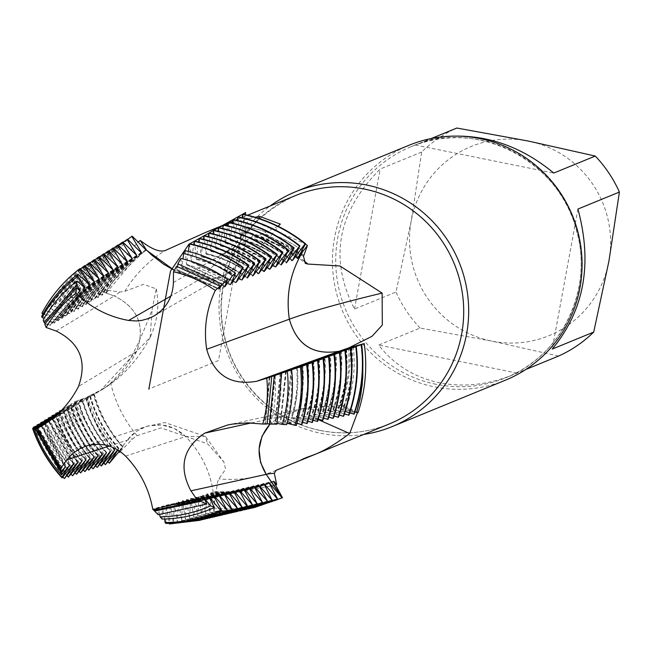 <?xml version="1.0" encoding="UTF-8"?>
<svg xmlns="http://www.w3.org/2000/svg" width="652" height="652" viewBox="0 0 652 652"><rect width="100%" height="100%" fill="white"/><g stroke="black" fill="none" stroke-linecap="round" stroke-linejoin="round"><path stroke-width="0.49" stroke-dasharray="3.26 2.44" d="M282.194 497.843A151.378 148.387 67.7 0 0 282.479 497.712A151.378 148.395 67.7 0 1 278.445 499.538C257.784 507.232 236.431 510.117 214.386 508.193C214.296 480.524 204.744 456.644 185.714 436.555L174.076 428.323L161.435 424.9L148.436 425.895L146.13 426.563L136.561 431.208L127.14 440.239L131.639 435.153L135.543 431.917L141.345 428.47L146.056 426.587C161.02 422.398 174.239 425.715 185.722 436.563C204.736 456.644 214.288 480.524 214.386 508.185L214.744 492.203C235.47 493.165 255.111 489.619 273.669 481.583M119.292 450.874L127.14 440.239L119.292 450.874M115.771 455.65C101.761 438.397 92.209 418.934 87.099 397.272L74.703 401.697C81.606 424.868 93.26 445.332 109.683 463.091M132.234 236.154C112.82 249.488 97.466 266.603 86.178 287.491L104.842 292.618L114.32 295.967C138.167 307.85 145.616 326.326 136.643 351.387L100.636 390.483L87.107 397.272L93.538 394.313C97.229 410.499 106.887 428.185 122.527 447.386L120.131 451.453M146.178 249.545C129.471 260.735 116.064 275.111 105.958 292.675L104.842 292.609L112.804 281.599L119.609 273.498L132.185 260.947L146.374 249.879L132.185 260.947L119.618 273.498L112.812 281.599L105.958 292.675L97.678 288.901L137.8 242.308M298.168 258.282C277.116 242.862 259.398 234.076 245.013 231.916L245.592 226.782L245.47 240.93L243.155 253.921L236.725 265.348L226.228 274.305L214.785 278.648L200.702 278.86L174.312 270.327L187.214 275.543L200.686 278.86L258.754 218.371M278.094 226.252L256.179 236.806L254.647 236.92L253.041 235.967C250.45 233.449 248.298 227.45 246.586 217.972L245.592 226.757C265.951 230.295 284.671 238.045 301.737 250.009M360.923 344.598L362.862 362.789M251.436 422.928L280.099 416.661L270.067 424.028L280.091 416.669L302.854 408.608L356.677 412.439M246.586 217.972L305.079 243.791M303.954 255.185L267.059 234.802L258.852 232.267L267.043 235.233L289.545 246.326L303.547 256.203M275.576 485.064L216.024 496.8C216.611 486.294 217.589 480.312 218.95 478.861L225.584 469.261L223.921 462.064L207.523 443.767L160.832 427.899L137.132 435.699L132.878 438.674L120.27 451.551M119.528 452.382C104.63 436.286 93.961 417.736 87.531 396.75C100.058 390.768 107.784 386.204 110.701 383.074C124.866 368.266 132.519 360.703 152.12 309.643L156.26 288.901L143.579 284.313L124.809 291.371L119.74 292.014L97.678 288.901M223.025 225.747L224.663 225.176M227.744 224.141L231.525 222.927M232.446 222.642L255.054 217.214M353.278 346.725C355.642 367.687 353.343 388.062 346.375 407.842C340.621 406.025 338.763 405.177 340.784 405.308L343.685 405.308L357.443 412.675M119.536 451.045L122.527 447.386M93.872 394.118C99.536 413.996 109.194 431.706 122.861 447.239M87.531 396.75L93.864 394.118M278.445 499.538L282.202 497.166M216.024 496.8L215.013 492.056C235.527 493.099 255.185 489.562 273.995 481.453M357.948 412.83L351.037 409.66C357.435 388.812 359.113 367.573 356.065 345.935M346.375 407.842L343.637 407.524L351.037 409.66M351.876 347.157C353.816 367.915 351.167 388.013 343.954 407.451L343.637 407.524C350.189 392.985 352.822 372.903 351.534 347.28M339.953 405.446L340.784 405.308A123.44 121.003 67.7 0 0 349.684 347.402M303.506 256.309L267.059 234.802M363.694 434.444A126.969 124.459 67.7 0 1 321.069 433.327A126.969 124.459 67.7 0 1 222.153 335.609A126.969 124.459 67.7 0 1 270.099 205.999M505.398 380.206A126.969 124.459 67.7 0 1 434.476 386.864A126.969 124.459 67.7 0 1 333.139 274.37A126.969 124.459 67.7 0 1 409.13 145.225M558.544 356.073L491.714 341.086L420.124 328.046L378.641 345.047C394.11 364.875 414.452 377.467 439.668 382.822C463.67 387.475 488.161 384.786 513.14 374.745L525.805 369.488M455.137 136.105L444.142 136.985L433.507 138.9L423.352 141.843L415.348 145.029L431.192 138.542M421.673 152.022L380.189 169.023C337.337 212.096 328.771 258.762 354.492 309.04L395.976 292.047L411.208 221.061L421.673 152.022A124.85 122.389 67.7 0 1 456.832 128.036M420.124 328.046A124.85 122.389 67.7 0 1 395.976 292.047M517.06 373.066L378.641 345.047M608.935 261.093A102.282 100.261 67.7 0 1 491.714 341.086A102.282 100.261 67.7 0 1 411.208 221.061A102.282 100.261 67.7 0 1 528.422 141.068A102.282 100.261 67.7 0 1 608.935 261.093M577.916 209.056L552.22 349.081M415.348 145.029L553.768 173.057M354.492 309.04L380.189 169.023M115.787 455.642C101.793 438.38 92.234 418.926 87.123 397.272L100.449 390.597C116.154 380.988 128.216 367.924 136.643 351.395L150.139 337.41L152.12 309.643M56.154 331.02L114.304 295.967L104.842 292.618L112.804 281.599L145.795 249.708M278.355 499.562C257.719 507.223 236.399 510.1 214.386 508.177M214.386 508.161L214.003 511.429L254.63 507.476M360.898 344.606L362.862 363.335M338.787 408.462C345.788 389.309 348.339 369.529 346.448 349.122M354.9 411.909L338.763 408.445M173.408 282.495L245.47 240.914L245.592 226.782C265.951 230.319 284.663 238.061 301.729 250.026M127.425 239.121L126.203 239.952M99.332 257.067L61.883 301.615L81.973 306.619L66.194 299.105C76.651 279.708 90.758 263.62 108.509 250.841M62.242 300.947L62.201 301.428M176.537 266.301L176.896 269.789L177.597 266.554M297.785 258.388C282.406 245.755 264.696 236.978 244.663 232.047L242.837 214.141M237.996 216.839L239.822 234.744L242.071 217.735M292.161 260.547C275.829 247.662 258.379 239.064 239.822 234.744L240.172 234.606C259.488 239.202 276.945 247.817 292.544 260.45M233.155 219.528L234.981 237.442L237.23 220.433M286.538 262.715C275.666 252.609 258.485 244.182 234.981 237.442L235.331 237.304C254.329 241.827 271.525 250.27 286.913 262.617M228.322 222.242L230.14 240.14L232.389 223.131M280.906 264.883C265.527 252.732 248.599 244.484 230.14 240.14L230.498 240.034C249.17 244.467 266.097 252.723 281.281 264.802M225.649 242.699L227.556 225.828M225.299 242.87L223.481 224.932M218.64 227.621L220.457 245.543L222.715 228.518M220.457 245.543L220.808 245.397C238.86 249.683 255.266 257.597 270.034 269.121M213.799 230.319L215.616 248.241L217.874 231.215M215.625 248.233L215.967 248.078C233.701 252.291 249.846 260.026 264.419 271.281M208.95 233.033L210.775 250.947L213.033 233.921M258.379 273.595C243.848 262.536 227.98 254.981 210.767 250.947L211.126 250.784C228.542 254.924 244.427 262.487 258.779 273.473M204.117 235.706L205.934 253.62L208.192 236.611M252.764 275.763C238.567 265.03 222.96 257.646 205.934 253.62L206.293 253.481C223.383 257.548 239.007 264.94 253.147 275.657M199.276 238.412L201.101 256.317L203.351 239.308M247.141 277.948C246.252 276.391 238.934 271.974 225.184 264.704L201.46 256.203C211.761 257.059 241.566 271.835 247.507 277.874M194.435 241.101L196.26 259.007L198.51 242.006M241.501 280.14C236.073 274.533 205.877 259.602 196.252 259.007L196.611 258.868C213.074 262.789 228.159 269.846 241.884 280.026M189.593 243.799L191.419 261.705L193.668 244.696M235.869 282.324L191.769 261.566L236.252 282.218M185.184 250.686L186.578 264.402L188.371 251.419M230.229 284.525C223.669 277.98 209.113 271.273 186.578 264.402L230.612 284.411M180.865 258.494L181.737 267.1L182.984 258.983M224.598 286.717C213.4 278.184 199.113 271.648 181.737 267.1L224.981 286.611M218.958 288.917L177.246 269.659L219.341 288.82M253.041 235.951A1228.27 203.147 101.4 0 1 245.47 240.914C244.842 255.568 238.42 266.701 226.187 274.329L221.093 276.782L213.848 278.828L206.334 279.406L200.686 278.86L170.889 296.057M267.214 423.71L265.177 423.58L267.124 424.012M269.944 377.043L265.503 423.49L269.602 377.166M277.173 423.376L270.433 422.504L276.929 424.175M275.405 375.047L270.433 422.504C274.696 410.393 276.244 394.615 275.062 375.177M287.067 423.238L275.682 421.436L286.652 424.631M280.865 373.05L275.682 421.436C280.262 407.573 281.876 391.493 280.523 373.18M285.992 371.192L280.93 420.361L296.277 425.389M296.904 423.295L280.914 420.353L286.326 371.061M286.163 419.285L301.909 424.525M302.552 422.366L286.497 419.195M296.913 367.198C297.752 391.811 295.926 408.812 291.42 418.209L307.149 423.49M307.801 421.322L291.737 418.119M313.041 420.271L296.636 417.133L312.365 422.447M302.715 365.071C304.386 382.838 302.471 400.165 296.978 417.052L296.636 417.133M318.282 419.228L301.868 416.066L317.581 421.404M308.151 363.082C309.847 381.175 307.858 398.796 302.194 415.968L301.868 416.066C307.516 398.69 309.504 381.078 307.809 363.213M313.262 361.216C314.981 379.407 312.927 397.329 307.084 414.982L322.797 420.361M323.514 418.185L307.442 414.9C310.572 404.965 312.552 396.114 313.384 388.356C314.403 382.748 314.492 373.653 313.645 361.086M328.763 417.141L312.349 413.914L328.062 419.326M319.105 359.089C320.849 377.842 318.706 396.082 312.675 413.824L312.349 413.914C318.388 395.968 320.523 377.736 318.763 359.219M324.231 357.231C326.024 376.065 323.808 394.607 317.581 412.838L333.294 418.291M317.915 412.757L317.915 412.757C322.944 403.694 327.108 366.595 324.598 357.1M334.02 416.106L317.899 412.749M322.797 411.762L338.502 417.247M339.227 415.055L323.123 411.673M344.46 414.004L328.013 410.687L343.718 416.204M333.229 409.611L348.934 415.161M349.684 412.96L333.237 409.611C337.606 403.034 343.865 361.966 340.613 351.249M340.955 351.118C343.906 361.721 338.747 399.293 333.555 409.529L333.237 409.611M346.049 349.26C347.989 369.407 345.454 389.162 338.429 408.535L354.126 414.11M318.176 419.57L280.099 416.661L302.748 408.592C320.996 404.737 338.967 406.017 356.652 412.431M117.596 449.798L118.762 448.633L117.89 449.978M118.444 448.763L118.762 448.633C105.249 433.221 95.697 415.813 90.106 396.408L70.66 404.191L86.357 398.69L66.911 406.506L82.568 400.988C88.216 419.831 97.539 436.653 110.53 451.437M154.597 511.111L154.051 509.041L153.856 510.386M198.95 499.236L154.051 509.041L198.615 499.375M203.62 498.185C187.295 504.876 172.03 508.169 157.841 508.071L158.134 514.721M159.707 514.689L158.126 507.932M164.663 519L162.201 506.816L162.112 519.057M208.958 496.865C200.922 501.812 170.327 507.957 162.201 506.816L208.624 497.003M200.025 520.272L169.324 523.963L166.268 505.707L165.779 523.401M213.962 495.683L166.268 505.699L213.628 495.813M218.616 494.607C203.326 501.282 187.14 504.64 170.05 504.697L169.642 523.849M233.636 491.07C217.466 498.112 200.335 501.543 182.258 501.339L181.745 520.516L178.477 502.342L177.393 521.73L174.41 503.458L173.359 522.839L170.335 504.575C171.598 505.17 179.83 504.338 195.046 502.073L218.958 494.493M223.962 493.303C208.175 500.141 191.655 503.523 174.41 503.458L174.125 503.597C191.541 503.629 208.053 500.239 223.636 493.442M228.966 492.121C212.878 499.082 196.048 502.48 178.477 502.325L178.192 502.464M185.453 519.514L182.536 501.233M239.797 510.948L201.59 514.95L198.803 496.653L197.882 515.993L194.744 497.794L193.848 517.126L190.677 498.927L189.496 518.356L186.325 500.206L185.453 519.481L216.814 516.319M186.611 500.06L186.325 500.206C204.736 500.491 222.177 497.052 238.648 489.88M243.978 488.56C226.994 495.903 209.227 499.367 190.677 498.935L190.384 499.057C203.946 500.459 221.696 496.995 243.652 488.69M248.982 487.378C231.696 494.852 213.62 498.324 194.744 497.786L194.451 497.924C213.522 498.389 231.59 494.917 248.656 487.509M253.987 486.188C236.399 493.792 218.004 497.28 198.803 496.653L198.518 496.783C211.55 498.568 229.928 495.072 253.661 486.319M268.673 482.765C250.417 490.671 231.101 494.2 210.71 493.36L209.977 512.578L206.928 494.363L205.624 513.8L202.585 495.65L201.916 514.844M258.991 484.998C241.101 492.733 222.397 496.237 202.87 495.512L202.585 495.65C215.339 497.615 234.027 494.11 258.665 485.137M263.995 483.817C250.564 489.049 241.264 491.893 236.089 492.35C235.209 493.14 212.992 495.194 206.937 494.363L206.643 494.493C226.7 495.235 245.706 491.714 263.652 483.939M214.003 511.429L210.995 493.238M44.743 324.003L49.984 325.201L45.281 323.058M74.189 294.459L93.611 299.798L77.865 292.324L97.955 297.32L82.185 289.814L101.956 294.997L86.178 287.491M141.068 252.642C124.556 263.897 111.402 278.078 101.622 295.169L101.956 294.997C111.9 277.719 125.062 263.538 141.451 252.454M136.35 255.527C120.147 266.676 107.238 280.662 97.613 297.475L97.955 297.32C107.735 280.319 120.661 266.334 136.733 255.364M131.623 258.445L93.961 299.643C103.578 282.927 116.252 269.137 132.006 258.273M113.497 248.2L74.181 294.459C84.98 274.459 99.585 257.964 117.996 244.956M89.943 301.966L73.855 294.647M70.269 296.815L89.634 302.137C98.949 285.894 111.37 272.316 126.912 261.387M66.202 299.113L85.966 304.288L70.196 296.782M122.193 264.288C106.969 275.095 94.776 288.486 85.624 304.451L85.966 304.288C98.843 283.702 103.228 279.292 122.576 264.109M117.474 267.198C107.335 272.593 95.388 285.788 81.622 306.766L81.973 306.619C91.084 290.735 103.04 277.54 117.857 267.027M69.984 313.588L53.888 306.261L73.978 311.265L58.199 303.75L77.971 308.942L61.875 301.615M112.763 270.115C102.503 275.853 90.791 288.844 77.629 309.089L77.971 308.942C84.312 298.534 89.479 291.379 93.472 287.491C94.328 285.829 107.425 273.636 113.146 269.944M108.053 273.041C95.599 280.743 79.153 300.792 73.635 311.411L73.978 311.265C82.755 295.943 94.247 283.147 108.436 272.87M103.342 275.959C89.357 286.277 78.126 298.869 69.634 313.734L49.878 308.583L65.982 315.91C74.442 301.151 85.453 288.755 99.022 278.722M41.891 313.229L61.981 318.233L46.202 310.719L65.64 316.057C73.961 301.46 84.964 289.072 98.639 278.885M93.937 281.819C80.563 291.868 69.797 304.06 61.638 318.38L61.981 318.233C64.263 309.879 90.4 282.748 94.32 281.648M41.655 316.31L57.987 320.556L43.089 313.775M89.234 284.745L57.637 320.702L89.308 284.802M43.195 320.156L53.986 322.879L44.181 318.412M84.532 287.679L53.986 322.879L84.923 287.508M79.837 290.613L49.984 325.201L80.229 290.442M48.272 421.738L48.9 421.42L73.342 464.069M73.676 463.922L48.59 421.608M52.323 419.342L49.854 420.589M50.212 420.32L52.608 419.171M52.127 418.845L56.357 416.897L51.598 419.269M81.875 461.143C70.392 448.103 61.891 433.352 56.365 416.897L56.064 417.076M54.01 417.321L60.106 414.623L53.317 417.899M85.974 459.758C74.279 446.465 65.648 431.42 60.098 414.623L59.788 414.811M55.86 415.74L63.847 412.349L55.004 416.481M90.066 458.364C78.159 444.827 69.414 429.489 63.847 412.349L63.521 412.545C69.194 429.847 77.938 445.169 89.74 458.511M57.686 414.11L67.588 410.084L56.667 415.031M94.165 456.979C85.762 449.595 69.503 420.32 67.588 410.084L67.262 410.271C72.959 427.916 81.818 443.531 93.831 457.125M71.011 407.997L58.305 413.531M59.471 412.423L71.337 407.81M102.03 454.346C89.569 440.271 80.481 424.061 74.76 405.723L59.911 411.982M61.223 410.67L75.086 405.528C80.726 423.67 89.829 439.888 102.388 454.175M82.266 401.159L63.48 408.625L78.843 403.246L61.492 410.393M106.463 452.806C93.684 438.274 84.475 421.754 78.835 403.254L78.509 403.441C84.263 422.129 93.464 438.625 106.137 452.944M114.662 450.027C101.443 434.99 92.005 417.875 86.349 398.69L86.031 398.877M74.711 401.697L89.789 396.595M119.724 292.006A1228.27 189.202 28.4 0 1 114.304 295.959C138.102 307.874 145.543 326.35 136.643 351.387L78.493 386.449M70.962 404.004C77.841 426.832 89.381 446.987 105.583 464.485M89.78 396.603C95.567 416.326 105.111 433.719 118.428 448.78M74.409 401.876L107.914 461.632M67.213 406.318C74.1 428.78 85.518 448.633 101.476 465.878M86.023 398.885C91.785 418.258 101.223 435.357 114.328 450.165M70.66 404.191L103.815 463.026M63.48 408.625C70.343 430.736 81.647 450.279 97.384 467.264M82.266 401.167C88.02 420.198 97.344 436.995 110.229 451.559M66.903 406.506L99.707 464.428M59.731 410.939C66.585 432.692 77.767 451.926 93.277 468.649M63.179 408.812L95.616 465.797M55.999 413.246C62.853 434.639 73.912 453.572 89.185 470.043M59.438 411.119L91.516 467.191M52.274 415.544C59.104 436.587 70.041 455.218 85.086 471.429M71.003 407.997C71.533 415.185 89.772 449.489 97.93 455.732M71.329 407.81C72.682 416.815 89.74 448.47 98.265 455.585M55.697 413.425L87.417 468.584M48.541 417.859C55.355 438.535 66.178 456.856 80.987 472.822M51.973 415.731L83.317 469.97M44.809 420.157C51.614 440.483 62.307 458.503 76.887 474.216M48.24 418.038L79.218 471.363M41.092 422.455C47.865 442.439 58.435 460.149 72.796 475.593M59.772 414.819C57.873 417.003 79.813 456.62 85.64 459.904M44.507 420.344L75.119 472.757M37.368 424.762C44.124 444.379 54.564 461.787 68.696 476.987M56.039 417.084C61.679 433.694 70.18 448.429 81.541 461.29M40.791 422.643L71.027 474.143M33.643 427.06C40.383 446.327 50.701 463.433 64.597 478.381M52.299 419.35L77.433 462.675M52.633 419.163L77.767 462.537M37.368 425.821L66.92 475.536M33.651 428.111L62.388 476.441M37.384 428.405L61.044 468.234M37.71 428.209L61.378 468.087M41.109 426.147L65.143 466.848M41.435 425.952L65.371 466.579M44.841 423.882C48.655 436.661 56.789 450.516 69.242 465.455M45.167 423.686C46.145 427.745 54.303 444.86 55.339 445.683C57.123 449.538 61.875 456.074 69.577 465.308M126.529 239.757C107.882 252.903 93.097 269.586 82.176 289.822M127.686 239.341L85.86 287.679M122.739 242.022C103.986 255.136 89.137 271.835 78.191 292.137M122.967 242.291L81.867 290.001M118.232 245.242L77.873 292.324M113.244 247.899C95.168 260.8 80.815 277.092 70.18 296.782M127.287 261.191C121.272 264.948 107.572 277.393 106.374 279.447C102.038 283.636 96.561 291.142 89.968 301.966M108.778 251.15L69.87 296.962M103.774 253.775C86.561 266.285 72.82 281.949 62.543 300.768M104.059 254.109L65.876 299.292M99.039 256.725C81.94 269.26 68.33 284.932 58.199 303.75M94.312 259.675C77.531 272.08 64.165 287.548 54.206 306.073M94.613 260.034L57.881 303.938M89.569 262.617C73.13 274.916 60.008 290.173 50.196 308.396M103.774 275.829C89.903 285.983 78.656 298.575 70.041 313.604M89.894 263L53.888 306.261M84.85 265.576C68.721 277.736 55.836 292.789 46.202 310.719M85.184 265.959L49.886 308.575M80.114 268.534C64.312 280.564 51.679 295.405 42.209 313.041M80.473 268.934L45.884 310.906M209.977 512.578L248.697 508.87M210.995 493.214C231.175 494.143 250.507 490.614 268.999 482.635M213.677 511.527L246.171 509.269M205.934 513.719L244.443 509.856M209.651 512.668L246.146 509.44M205.624 513.8L241.142 510.622M197.882 515.993L234.092 512.293M201.59 514.95L236.342 511.738M193.848 517.126L229.235 513.434M197.556 516.082L231.493 512.879M189.814 518.267L224.891 514.444M193.522 517.215L226.554 514.037M185.779 519.383L219.496 515.716M186.611 500.068C192.267 501.926 230.963 495.553 238.974 489.742M189.496 518.356L221.77 515.153M181.745 520.516L214.638 516.849M182.544 501.192C200.441 501.445 217.581 498.022 233.97 490.932M177.719 521.641L209.952 517.949M178.208 502.374C195.755 502.57 212.56 499.187 228.624 492.236M181.427 520.606L211.982 517.452M173.685 522.749L204.907 519.131M177.393 521.73L207.189 518.568M173.359 522.839L202.259 519.726M158.126 507.924L203.954 498.055M328.021 410.687C334.647 391.885 337.027 372.732 335.152 353.237M328.347 410.605C332.088 405.283 338.901 363.547 335.495 353.115M322.805 411.762C329.227 393.246 331.526 374.403 329.692 355.234M323.123 411.681C327.752 403.066 332.879 366.253 330.042 355.104M296.644 417.141C302.12 400.059 304.028 382.748 302.365 365.21M291.754 418.136C297.067 401.526 298.918 384.509 297.288 367.084M286.179 419.285C290.596 409.513 292.349 392.814 291.452 369.195M286.489 419.195L291.778 369.065M275.283 267.051C260.115 255.177 243.457 247.1 225.307 242.837M275.657 266.961C260.686 255.16 244.019 247.075 225.657 242.707M269.659 269.227C263.212 262.373 231.215 246.269 220.457 245.535M264.027 271.403C260.27 266.326 225.331 248.314 215.625 248.225M245.274 214.663L218.501 360.532L148.835 389.081M256.179 236.806A123.44 121.003 67.7 0 1 303.913 260.727M276.032 470.361L276.106 470.328A123.44 121.003 67.7 0 1 275.584 470.548A123.44 121.003 67.7 0 1 218.95 478.861M320.197 430.491A123.44 121.003 67.7 0 1 221.68 321.126A123.44 121.003 67.7 0 1 295.552 195.567C249.137 217.002 224.353 253.734 221.207 305.772C221.338 344.476 235.731 376.807 264.378 402.765C280.776 416.897 299.455 426.131 320.417 430.467C344.052 435.096 366.962 432.952 389.154 424.02A123.44 121.003 67.7 0 1 320.197 430.491M137.132 435.699A123.44 121.003 67.7 0 1 110.71 383.074M124.809 291.371A123.44 121.003 67.7 0 1 165.641 250.319M109.259 446.049L127.132 440.247A1228.27 86.211 -42.7 0 1 132.869 438.69M125.559 456.09L185.722 436.555L205.461 436.449L207.523 443.759M436.058 384.297A124.85 122.389 67.7 0 1 336.408 273.677A124.85 122.389 67.7 0 1 411.135 146.692A124.85 122.389 67.7 0 1 571.714 215.82A124.85 122.389 67.7 0 1 505.797 377.752A124.85 122.389 67.7 0 1 436.058 384.297M127.14 239.643L127.588 239.382M131.965 236.855L132.454 236.578M280.303 224.092C263.571 245.869 245.576 262.601 226.293 274.272M254.533 236.896C273.261 241.574 290.124 250.327 305.12 263.155M278.82 469.22L293.31 463.287M206.464 232.071L208.95 231.052M223.082 225.258L223.75 224.981M227.833 223.31L229.74 222.528M232.593 221.362L235.722 220.083M237.344 219.414L241.672 217.646M242.104 217.466L247.613 215.209M156.26 288.901C159.585 304.949 157.548 321.118 150.139 337.418M123.032 446.881C109.43 431.404 99.821 413.767 94.206 393.963M106.309 292.919L135.787 257.866M150.147 337.402C137.621 360.866 121.109 378.567 100.604 390.507M146.162 426.555L164.883 422.545L205.47 436.449L223.913 462.072M273.514 481.07C254.793 489.147 235.233 492.651 214.818 491.592M302.846 408.576L343.685 405.316M348.453 347.899C350.14 367.858 347.345 386.962 340.059 405.21M351.175 347.386C353.099 368.054 350.458 388.054 343.245 407.402M263.604 233.954L303.424 256.733M418.47 143.684L411.135 146.692C476.188 117.556 560.378 160.62 576.833 231.81C593.467 290.23 561.111 356.465 505.797 377.752L513.14 374.745M146.366 250.018L135.681 257.947M154.182 315.878L226.244 274.296M227.475 425.047L302.789 408.584M85.934 446.107L146.089 426.571M42.298 425.65L100.449 390.597M118.941 448.266C105.575 433.083 96.088 415.772 90.473 396.351M114.842 449.66C101.696 434.721 92.323 417.704 86.708 398.625M110.693 451.111C97.759 436.367 88.509 419.603 82.926 400.817M106.643 452.447C93.937 437.997 84.793 421.575 79.194 403.189M102.584 453.784C90.09 439.603 81.044 423.498 75.436 405.454M98.444 455.226C86.154 441.249 77.229 425.397 71.663 407.655M94.344 456.612C82.274 442.887 73.464 427.329 67.922 409.921M90.245 458.006C78.395 444.525 69.699 429.261 64.173 412.194M86.145 459.391C74.507 446.164 65.933 431.192 60.424 414.468M82.046 460.777C70.628 447.802 62.176 433.124 56.691 416.734M77.955 462.17L52.959 419M73.855 463.556L49.218 421.265M61.557 467.72L38.036 428.046M65.656 466.335L41.769 425.789M69.756 464.941L45.493 423.531M141.565 252.976C125.274 263.978 112.193 278.07 102.315 295.242M136.92 255.837C120.913 266.733 108.045 280.645 98.313 297.565M132.201 258.746C116.512 269.537 103.88 283.253 94.32 299.887M127.482 261.656C112.111 272.34 99.723 285.853 90.318 302.21M122.69 264.63C107.661 275.185 95.542 288.486 86.325 304.541M118.053 267.499C103.301 277.939 91.394 291.061 82.331 306.856M113.342 270.417C98.908 280.743 87.238 293.669 78.33 309.178M108.639 273.335C94.507 283.547 83.073 296.269 74.336 311.509M103.994 276.326C90.18 286.399 78.99 298.909 70.408 313.848M99.218 279.186C85.714 289.154 74.752 301.477 66.333 316.155M94.524 282.112C81.321 291.957 70.595 304.077 62.339 318.478M89.821 285.038L58.338 320.792M85.119 287.972L54.336 323.115M80.424 290.898L50.343 325.438M268.518 482.252C250.148 490.182 230.938 493.678 210.881 492.749M263.514 483.434C245.413 491.258 226.48 494.746 206.725 493.89M258.51 484.615C240.71 492.317 222.096 495.789 202.658 495.039M253.506 485.805C236.008 493.377 217.703 496.832 198.591 496.18M248.502 486.987C231.305 494.428 213.31 497.875 194.524 497.321M243.498 488.177C226.594 495.487 208.917 498.91 190.457 498.462M238.493 489.359C221.892 496.547 204.524 499.954 186.39 499.595M233.489 490.548C217.189 497.606 200.131 500.997 182.324 500.728M228.485 491.738C212.479 498.658 195.739 502.032 178.257 501.861M223.481 492.928C207.776 499.717 191.346 503.067 174.19 502.985M218.477 494.11C203.074 500.777 186.953 504.102 170.123 504.11M213.481 495.3L166.048 505.227M219.08 515.797L219.488 515.699M198.469 498.853L153.831 508.576M203.473 497.672L157.906 507.46M208.477 496.49L161.973 506.351M345.804 349.325C347.663 369.619 345.095 389.285 338.103 408.307M340.254 351.346C342.104 371.298 339.651 390.646 332.887 409.391M334.794 353.343C336.619 372.993 334.231 392.064 327.638 410.556M329.35 355.332C331.143 374.655 328.836 393.425 322.422 411.64M323.946 357.304C325.698 376.31 323.457 394.778 317.222 412.716M318.404 359.325C320.14 377.981 317.997 396.139 311.966 413.792M312.936 361.322C314.647 379.651 312.577 397.5 306.742 414.868M307.377 363.343C309.089 381.298 307.149 398.804 301.542 415.862M302.015 365.307C303.669 382.977 301.754 400.214 296.269 417.011M296.644 367.272C298.233 384.631 296.358 401.575 291.028 418.087M291.045 369.309L285.796 419.163M285.625 371.29L280.539 420.238M269.243 377.272L264.793 423.466M274.704 375.275L270.05 422.39M280.164 373.278L275.299 421.314M230.295 240.645C248.844 245.062 265.649 253.286 280.719 265.299M235.127 237.923C254.027 242.43 271.134 250.841 286.44 263.163M239.969 235.233C259.162 239.789 276.505 248.355 291.998 260.914M244.81 232.536C264.353 237.181 281.982 245.943 297.695 258.811M225.445 243.335C243.718 247.687 260.287 255.747 275.177 267.524M220.604 246.008C238.559 250.278 254.883 258.159 269.569 269.651M215.763 248.689C233.4 252.878 249.471 260.588 263.954 271.794M210.922 251.403C228.241 255.527 244.044 263.058 258.314 274.011M206.081 254.093C223.09 258.143 238.624 265.511 252.683 276.187M201.248 256.823C217.923 260.816 233.18 268.029 247.018 278.453M196.407 259.488C212.772 263.392 227.784 270.417 241.419 280.564M191.566 262.185L235.796 282.748M186.725 264.883L230.156 284.948M177.042 270.278L218.885 289.349M181.884 267.581L224.524 287.141"/><path stroke-width="0.98" d="M117.89 449.978L109.349 463.205L119.536 451.045M137.8 242.308L140.31 240.498L146.374 249.879L151.745 255.079L163.546 264.182L174.312 270.327L145.795 249.716L132.535 236.521M301.737 250.009L303.139 251.012L297.915 258.078M364.215 343.571L339.35 351.183C313.359 355.69 296.693 345.038 289.349 319.211C285.731 294.655 290.327 271.925 303.147 251.012L307.426 245.568L303.506 256.309L305.307 263.335L307.834 264.06L339.945 265.967L382.121 293.098L382.3 325.063L371.999 336.334L348.559 347.997L364.215 343.571C367.508 367.223 365.422 390.303 357.948 412.83L356.677 412.439L360.148 398.535L362.267 384.338L362.862 362.789M273.661 481.583L282.479 497.721L266.22 474.363L260.539 462.366L259.072 449.195L261.982 436.335L270.067 424.028C256.888 439.701 255.608 456.473 266.22 474.363A1228.27 242.487 -115.1 0 1 274.305 473.287L276.668 484.566L273.987 481.445M255.054 217.214L260.026 216.529L280.319 224.109L278.094 226.252M305.079 243.791L307.426 245.568M140.31 240.498C151.786 249.366 160.229 252.642 165.641 250.319L206.456 232.063L223.025 225.747M224.663 225.176L227.744 224.141M231.525 222.927L232.446 222.642M357.443 412.675L349.676 433.539C318.013 457.044 311.232 454.167 300.279 460.402L276.114 470.328L274.296 473.271M120.131 451.453L119.528 452.382L120.27 451.551M276.676 484.566L275.576 485.064M270.099 205.999A126.969 124.459 67.7 0 1 295.715 191.688A126.969 124.459 67.7 0 1 459.024 261.99A126.969 124.459 67.7 0 1 391.991 426.669A126.969 124.459 67.7 0 1 363.694 434.444M295.715 191.688L409.13 145.225A126.969 124.459 67.7 0 1 572.432 215.527A126.969 124.459 67.7 0 1 505.398 380.206L391.991 426.669M525.805 369.488L558.544 356.073A124.85 122.389 67.7 0 0 593.703 332.08L552.22 349.081C584.168 310.474 592.733 263.799 577.916 209.056L619.4 192.063L608.935 261.093L593.703 332.08M431.192 138.542L456.832 128.036L528.422 141.068L595.252 156.064A124.85 122.389 67.7 0 1 619.4 192.063M595.252 156.064L553.768 173.057C523.466 148.012 490.581 135.689 455.137 136.105M131.965 236.855L132.454 236.578L132.144 236.211L131.965 236.863M146.374 249.879L145.795 249.716M254.63 507.476L282.202 497.851L254.231 507.566L246.171 509.269M362.862 363.335L362.773 377.565L360.76 395.202L356.652 412.431L354.9 411.909M346.416 349.13L339.35 351.183C313.4 355.633 296.733 344.973 289.349 319.203C285.763 294.663 290.352 271.941 303.131 251.028L301.729 250.026M262.764 424.036L267.124 424.012L271.762 376.522L266.766 378.193A120.62 118.24 67.7 0 1 262.764 424.036L247.573 422.863L232.422 424.11L227.442 425.055L204.793 433.124C183 447.875 178.379 467.109 190.914 490.826L266.228 474.371L282.096 497.802M127.596 239.398L122.967 242.291M332.887 418.372L333.001 418.03C340.01 396.807 342.161 375.039 339.456 352.74L339.888 352.585C342.593 374.884 340.442 396.644 333.441 417.875L332.887 418.38L328.763 417.141M80.229 290.442L79.837 290.613L80.229 290.442L76.553 285.356L77.001 281.077C63.081 291.729 51.818 304.753 43.195 320.156L44.157 322.544L76.553 285.348M41.663 316.31L42.127 317.475C51.125 301.281 62.942 287.613 77.58 276.481L77.89 274.256C62.894 285.657 50.815 299.675 41.663 316.31M61.174 471.706L60.791 468.992L37.131 428.511L35.819 428.763L61.174 471.706L65.477 466.702L61.361 473.075L35.175 428.796L34.263 428.763C40.318 445.927 49.438 461.266 61.606 474.786L61.361 473.067M62.046 477.875L61.94 477.134C49.006 462.912 39.373 446.726 33.048 428.584L32.608 428.478C39.047 446.954 48.859 463.417 62.046 477.875L73.342 464.069M206.855 504.094L200.743 501.315L154.597 511.111L158.134 514.721L206.855 504.094L203.954 498.055L210.661 505.822C194.581 512.928 177.727 516.596 160.107 516.824L162.112 519.057C180.351 518.821 197.776 514.974 214.378 507.509L210.661 505.822M221.892 510.915L220.572 510.32C202.959 518.299 184.459 522.374 165.078 522.545L165.779 523.401C185.396 523.23 204.1 519.073 221.9 510.915L213.628 495.813M281.697 373.205L274.264 375.691L269.406 424.02L276.937 424.175L281.697 373.205L275.046 375.177L287.345 371.314M291.615 369.888L287.353 371.314C289.195 389.383 287.508 407.076 282.283 424.395L286.652 424.631C292.014 406.767 293.669 388.519 291.615 369.888L280.865 373.05L300.417 366.946C302.658 386.807 300.857 406.245 295.006 425.267L296.285 425.389C302.129 406.196 303.881 386.595 301.534 366.579L300.425 366.946M177.898 263.832L222.259 284.19L227.638 279.594C213.391 269.374 197.8 262.34 180.865 258.485L177.898 263.84L177.597 266.554M224.973 286.619L232.414 275.682L235.486 273.237C220.197 262.21 203.424 254.687 185.184 250.686L183.595 253.547C201.305 257.532 217.581 264.908 232.422 275.682M127.018 239.374L127.588 239.382M127.23 239.577L136.724 255.364L122.739 242.022L122.364 242.259L132.006 258.273L117.996 244.956L117.621 245.193L127.27 261.183M286.53 262.723L293.799 248.192M304.794 244.231L292.544 260.45L299.904 245.861L286.66 262.414M75.982 293.147L76.341 287.711L44.743 324.003L46.145 327.475A120.62 118.24 67.7 0 1 75.982 293.147C90.84 307.695 108.387 316.799 128.631 320.442L170.889 296.057M37.335 428.445L60.693 468.291A120.62 118.24 67.7 0 1 37.335 428.445L42.298 425.65C58.004 416.041 70.066 402.969 78.493 386.44C87.392 361.404 79.951 342.928 56.162 331.02L46.145 327.475M152.78 509.334L153.856 510.386L199.333 500.679L197.051 499.636A120.62 118.24 67.7 0 1 152.78 509.334C149.064 488.821 139.993 471.078 125.567 456.09C114.084 445.251 100.864 441.926 85.893 446.115L79.683 448.763L72.731 453.547L68.028 458.421L60.693 468.291M266.766 378.193L256.684 381.273C230.735 385.723 214.068 375.063 206.684 349.293C203.579 328.69 206.448 309.064 215.307 290.425L220.042 286.138L176.537 266.301L173.505 271.794A120.62 118.24 67.7 0 1 215.299 290.433M128.631 320.434L136.162 320.98L141.794 320.401L149.039 318.363L154.125 315.91C166.358 308.282 172.788 297.149 173.408 282.512L173.505 271.794M190.914 490.826L197.051 499.636M242.071 217.735L242.837 214.141C265.926 218.982 286.798 228.819 305.47 243.644L304.712 244.166L305.47 243.644M237.23 220.433L237.996 216.839C260.792 221.607 281.428 231.281 299.904 245.861M293.799 248.184C275.551 233.921 255.209 224.435 232.772 219.74L233.155 219.528C255.617 224.231 275.983 233.726 294.248 248.013M232.389 223.131L232.772 219.748M227.556 225.828L228.322 222.226C250.45 226.847 270.539 236.163 288.591 250.172L275.666 266.961L282.487 252.503L270.034 269.129L276.831 254.655L264.41 271.297M222.715 228.518L223.481 224.924C245.282 229.471 265.095 238.608 282.935 252.332M217.874 231.215L218.64 227.613C240.107 232.096 259.651 241.053 277.279 254.484M213.033 233.921L213.799 230.319C234.94 234.72 254.215 243.498 271.615 256.652L258.779 273.481L265.943 258.828M208.192 236.611L208.958 233.017C229.757 237.344 248.754 245.943 265.951 258.82L253.147 275.657L259.846 261.15L247.515 277.842M203.351 239.308L204.117 235.706C224.598 239.969 243.326 248.388 260.295 260.979M198.51 242.006L199.276 238.404C219.431 242.585 237.882 250.833 254.63 263.155L241.884 280.026L248.51 265.494L236.252 282.218L242.846 267.67C226.546 255.934 208.673 248.053 189.202 244.011L189.593 243.791C209.088 247.833 226.986 255.739 243.294 267.491M193.668 244.696L194.435 241.101C214.255 245.209 232.438 253.286 248.966 265.323M188.371 251.419L189.202 244.011M182.984 258.983L183.595 253.547M79.837 290.613L76.341 287.711M77.58 276.489L84.923 287.508L77.001 281.077M79.74 268.771L89.617 284.574L77.89 274.256M89.202 262.862L99.022 278.722L84.841 265.576L84.467 265.812L94.32 281.648L80.114 268.534L79.74 268.763C63.961 280.792 51.345 295.617 41.891 313.229L43.089 313.775M103.342 275.967L89.577 262.626L85.184 265.959M103.782 275.829L103.358 276L103.782 275.829M103.399 254.019L113.146 269.952L99.039 256.725L98.664 256.961L108.436 272.87L94.304 259.675L93.929 259.912L103.725 275.796M122.193 264.288L108.517 250.849L108.142 251.077L117.857 267.027L103.774 253.775L99.332 257.067M113.252 247.899L112.877 248.127L122.258 264.329M126.904 261.362L113.261 247.923M141.076 252.642L127.686 239.341L131.761 236.448M141.451 252.454L141.068 252.617L141.451 252.454L132.054 236.798M271.762 376.522L274.264 375.691M344.46 414.004L348.934 415.161C356.644 392.936 359.089 370.083 356.253 346.603L340.955 351.118L361.713 344.615L346.049 349.26M324.574 357.1L356.261 346.611M339.871 352.585L324.231 357.231M319.105 359.097L339.439 352.748M313.645 361.086L333.963 354.745L318.763 359.219M328.901 356.587L313.262 361.232M308.184 363.082L328.942 356.579C331.575 378.347 329.537 399.611 322.822 420.377L318.282 419.228M323.449 358.584L307.817 363.221M297.19 367.092L323.482 358.576C326.082 379.994 324.117 400.947 317.597 421.412L313.041 420.271M291.794 369.065L312.121 362.716L296.913 367.198M291.428 369.203L306.66 364.712L286.334 371.061M285.967 371.192L301.526 366.579M222.259 284.19L219.341 288.82L220.042 286.138M224.598 286.717L227.638 279.594M242.846 267.662L230.612 284.402L235.486 273.237M247.132 277.956L254.63 263.155M264.027 271.403L271.615 256.652M280.906 264.891L288.591 250.172M281.289 264.81L293.767 248.225M297.785 258.388L305.34 244.035M199.333 500.679L198.95 499.236L200.743 501.315M243.978 488.56L257.084 503.735L248.982 487.378L262.487 502.456L253.987 486.188L267.491 501.274L258.657 485.137L272.096 500.182L263.995 483.817L277.499 498.902L268.999 482.635L282.104 497.835M252.479 504.827L243.644 488.69M233.978 490.964L247.059 506.115L247.475 506.009L238.974 489.742L252.479 504.835L224.532 514.518M233.628 491.046L242.063 507.297L228.966 492.121M227.434 510.744L218.607 494.607L232.063 509.668L223.962 493.303L237.467 508.389L228.632 492.244M213.962 495.683L227.45 510.752L200.025 520.272M214.378 507.509L208.958 496.865L220.572 510.32M269.406 424.02L267.214 423.71M282.283 424.387L277.173 423.376M294.997 425.267L287.067 423.238M301.485 424.607L296.904 423.295M307.092 364.549C309.594 384.957 307.858 404.949 301.909 424.525L301.493 424.607C307.426 405.055 309.154 385.087 306.66 364.712M312.561 362.553C315.087 383.303 313.286 403.612 307.149 423.49L302.552 422.366M318.013 360.564C320.572 381.648 318.698 402.276 312.373 422.447L307.801 421.322M328.054 419.326L323.514 418.185M345.332 350.597C348.087 373.384 345.813 395.601 338.502 417.247L334.02 416.106M343.278 416.278L339.227 415.055M350.792 348.6C353.588 371.738 351.232 394.273 343.718 416.204L343.302 416.286C350.8 394.378 353.156 371.868 350.352 348.763M354.142 414.118L349.684 412.96M60.742 468.609L61.378 468.087L60.791 468.992M99.707 464.428L101.476 465.878L114.662 450.027L105.583 464.485L117.596 449.798M110.538 451.445L101.133 466.009M93.317 468.609L106.463 452.806L97.384 467.264L110.237 451.551M102.364 454.191L93.285 468.649M102.038 454.322L88.859 470.157L98.159 455.463M77.767 462.537L68.362 477.101L81.867 461.143L72.796 475.593L85.966 459.75L76.561 474.322L90.066 458.364L80.661 472.928L94.165 456.979L85.086 471.429L97.939 455.724M73.676 463.922L64.589 478.381L77.458 462.659M61.606 474.786L69.577 465.308L61.94 477.142M154.597 511.111L154.41 510.369M160.107 516.824L159.707 514.689M165.078 522.545L164.663 519M227.059 510.85L199.651 520.361L169.324 523.963L169.275 523.328M44.181 318.412L42.119 317.475M45.281 323.058L44.157 322.544M35.175 428.796L41.443 425.952L35.819 428.763M33.048 428.584L45.167 423.686L34.263 428.763M48.59 421.608L32.6 428.478M49.854 420.589L33.35 427.247L48.9 421.42M37.368 425.821L37.058 424.949L50.212 420.32M37.066 424.949L51.598 419.269M53.317 417.899L40.791 422.643L52.127 418.845M55.004 416.481L44.507 420.344L54.01 417.321M56.667 415.031L48.24 418.038L55.86 415.74M58.305 413.531L51.973 415.731L57.686 414.11M59.911 411.982L55.697 413.425L59.471 412.423M61.492 410.393L59.438 411.119L61.223 410.67M107.914 461.632L109.349 463.205M103.815 463.026L105.257 464.591M95.616 465.797L97.058 467.37M91.516 467.191L92.959 468.764M87.417 468.584L88.859 470.157M83.317 469.97L84.76 471.543M79.218 471.363L80.661 472.928M75.119 472.757L76.561 474.322M71.027 474.143L72.47 475.707M66.92 475.536L68.362 477.101M33.35 427.247L33.651 428.111M62.388 476.441L64.263 478.495M122.364 242.259L118.232 245.242M117.613 245.193L113.497 248.2M112.877 248.127L108.778 251.15M108.142 251.077L104.059 254.109M98.664 256.961L94.613 260.034M93.929 259.912L89.894 263M84.467 265.812L80.473 268.934M248.697 508.87L277.499 498.902M244.443 509.856L272.487 500.084M246.146 509.44L277.1 498.992M239.797 510.948L267.491 501.274M241.142 510.622L272.096 500.174M234.092 512.293L262.487 502.456M236.342 511.738L267.092 501.364M229.235 513.434L257.475 503.637M231.493 512.879L262.088 502.553M226.554 514.037L257.084 503.735M219.496 515.716L247.475 506.009M221.77 515.153L252.079 504.925M214.231 516.93L242.471 507.199M216.814 516.319L247.059 506.115M209.569 518.022L237.467 508.389M211.982 517.452L242.063 507.297M204.5 519.212L232.462 509.571M207.189 518.568L237.067 508.487M202.259 519.726L232.063 509.668M354.134 414.118C362.056 391.607 364.582 368.437 361.705 344.615M353.734 414.199C361.632 391.705 364.15 368.567 361.281 344.778M348.527 415.242C356.212 393.042 358.649 370.214 355.821 346.766M338.086 417.329C345.381 395.715 347.646 373.523 344.9 350.752M328.062 419.326C334.973 398.274 337.092 376.693 334.403 354.582M327.638 419.415C334.549 398.38 336.652 376.823 333.963 354.745M322.422 420.45C329.121 399.717 331.151 378.478 328.51 356.734M317.198 421.494C323.702 401.045 325.65 380.124 323.05 358.73M311.958 422.529C318.282 402.382 320.156 381.779 317.581 360.727M306.725 423.572C312.854 403.718 314.647 383.433 312.129 362.716M305.063 243.848C286.407 229.023 265.535 219.186 242.454 214.353M299.455 246.032C280.996 231.476 260.376 221.819 237.613 217.051M288.143 250.344C270.107 236.358 250.042 227.059 227.931 222.446M282.487 252.503C264.663 238.803 244.867 229.683 223.09 225.144M276.831 254.655C259.219 241.248 239.691 232.308 218.249 227.833M271.167 256.823C253.775 243.693 234.524 234.932 213.408 230.531M265.503 258.983C248.33 246.138 229.357 237.548 208.567 233.229M259.846 261.15C242.886 248.583 224.182 240.18 203.726 235.918M254.174 263.327C237.442 251.028 219.015 242.797 198.893 238.624M248.51 265.494C231.998 253.481 213.848 245.421 194.051 241.313M148.835 389.081L170.482 271.134L188.876 244.296L245.665 212.519L245.274 214.663M258.754 218.371L260.026 216.529M256.701 381.265L339.366 351.183A1228.27 63.651 172.6 0 1 348.567 347.989M206.684 349.293L289.349 319.203C310.091 311.656 340.8 303.009 381.469 293.261L382.129 293.098M303.913 260.727A123.44 121.003 67.7 0 1 307.834 264.06M247.613 215.209L295.552 195.567A123.44 121.003 67.7 0 1 454.322 263.913A123.44 121.003 67.7 0 1 389.154 424.02L293.31 463.287M318.176 419.57L349.676 433.539M333.009 418.013L333.441 417.883M122.413 242.357L122.829 242.12M293.742 248.257L294.199 248.086M299.268 246.244L299.773 246.057M204.793 433.124L251.436 422.928M66.977 459.774L109.259 446.049M280.303 224.092L279.838 224.671M276.032 470.361L278.82 469.22M208.95 231.052L223.082 225.258M223.75 224.981L227.833 223.31M229.74 222.528L232.593 221.362M235.722 220.083L237.344 219.414M241.672 217.646L242.104 217.466"/></g></svg>
